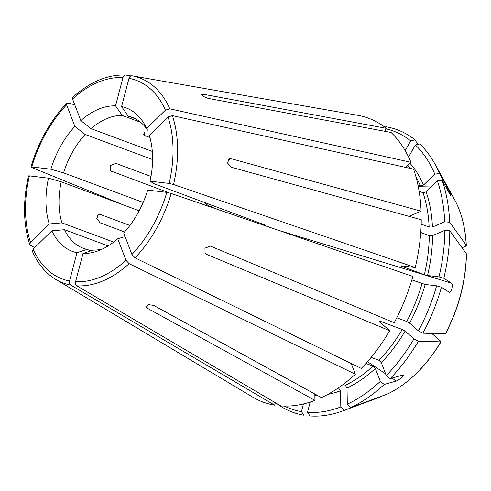 <?xml version="1.0" encoding="UTF-8"?>
<svg xmlns="http://www.w3.org/2000/svg" width="491" height="491" viewBox="0 0 491 491"><rect width="100%" height="100%" fill="white"/><g stroke="black" fill="none" stroke-linecap="round" stroke-linejoin="round"><path stroke-width="0.74" d="M343.019 410.838A150.608 96.807 -69.6 0 0 344.025 410.458A509192.059 333293.415 67 0 0 381.157 396.691A120.375 77.375 -69.6 0 1 381.004 396.746L343.019 410.838A150.608 96.807 -69.6 0 1 310.03 415.957L307.501 412.33A148.055 95.168 -69.6 0 0 340.815 406.935L340.545 390.775L338.416 387.859M314.835 394.003L314.94 400.374L147.183 308.145L145.858 306.47L148.54 304.641L153.671 305.39L321.421 397.624A151.412 97.322 -69.6 0 0 355.337 374.222L129.127 263.655L125.997 260.31L117.748 238.712A76.608 49.241 110.4 0 1 98.286 250.784A76.608 49.241 110.4 0 1 83.016 253.466L75.596 281.717A105.976 68.12 -69.6 0 0 125.997 260.31M75.596 281.717C75.246 283.565 75.675 284.94 76.884 285.848L280.729 405.916A151.412 97.322 -69.6 0 0 314.94 400.374M340.815 406.935L344.025 410.458M125.365 237.3L124.223 236.877A82462.425 37308.494 -134.4 0 1 117.748 238.712M102.607 248.943A69.882 44.92 110.4 0 1 93.075 250.103A82462.431 62426.274 -83.1 0 1 83.016 253.466M380.322 381.397L384.208 384.453A150.608 96.807 -69.6 0 1 350.506 407.702L347.297 404.179A148.055 95.168 -69.6 0 0 380.322 381.397L375.382 368.459L373.056 366.126L365.899 363.463M347.297 404.179L347.027 388.019L345.32 385.263L343.154 384.453M351.249 363.506L355.337 374.222M350.506 407.702A509192.121 333293.458 67 0 0 387.645 393.935L387.749 393.892C408.389 383.747 426.151 366.378 441.028 341.791M418.418 341.171L413.962 338.87A148.055 95.168 -69.6 0 1 386.257 375.584L390.142 378.635A150.608 96.807 -69.6 0 0 418.418 341.171A509192.084 92381.981 29.3 0 0 440.808 341.853L441.028 341.779M390.142 378.635A633357.938 286550.251 45.6 0 0 402.264 375.21L403.32 375.179L401.184 378.26L396.329 381.022A633357.938 286550.251 45.6 0 1 384.208 384.453M387.645 393.935A120.375 77.375 -69.6 0 0 440.808 341.853L440.587 341.135L431.798 333.45M386.257 375.584L381.317 362.646L378.991 360.308L371.128 357.387M413.962 338.87L405.106 331.124L402.258 329.479L379.684 321.083L379.181 321.488L389.725 330.707A151.412 97.322 -69.6 0 1 361.272 368.41L135.062 257.843L131.932 254.498L123.683 232.9A76.608 49.241 110.4 0 0 147.705 190.091L166.787 192.386L171.193 193.454L412.876 276.458A151.412 97.322 -69.6 0 1 394.212 322.716L210.486 246.132L204.95 248.133L205.109 253.54L205.999 254.123L389.725 330.707M378.849 320.979L379.181 321.488M418.449 330.879L422.904 333.18A150.608 96.807 -69.6 0 0 441.452 287.21L436.622 285.836A148.055 95.168 -69.6 0 1 418.449 330.879L409.592 323.133L406.744 321.488L396.777 317.781M436.622 285.836L425.194 284.461L411.869 279.888M422.904 333.18A509192.084 92381.981 29.3 0 0 445.294 333.862L445.515 333.788C458.901 307.992 465.879 281.411 466.45 254.025L466.34 253.7A509192.059 202645.569 -1 0 0 449.793 230.782A150.608 96.807 -69.6 0 1 443.803 278.262A633357.938 74225.716 14.7 0 1 451.284 283.098C453.788 283.7 451.008 294.336 448.934 292.047L449.099 292.139M441.452 287.21A633358.294 74225.759 14.7 0 1 448.934 292.047M252.325 221.318A40.182 25.827 -69.6 0 0 252.435 220.306M449.793 230.782L444.84 230.359A148.055 95.168 -69.6 0 1 438.972 276.881L427.544 275.506L424.359 274.708L401.779 266.312L401.62 265.87L415.226 267.509A151.412 97.322 -69.6 0 0 421.253 219.729L231.206 167.222L227.566 163.043L229.125 158.826L231.065 158.679L227.849 160.041M444.84 230.359L432.583 235.563L429.287 235.631L420.744 232.458M401.871 265.901A128.114 82.353 -69.6 0 1 401.779 266.312L401.62 265.87M438.972 276.881L443.803 278.262M415.226 267.509L173.544 184.506L169.137 183.431L150.056 181.142A76.608 49.241 110.4 0 0 149.295 135.356L168.032 116.999L172.396 115.643L413.588 169.156A151.412 97.322 -69.6 0 1 421.112 211.179L231.065 158.679M265.275 225.074L154.051 183.726A82462.431 9664.095 -165.3 0 0 150.056 181.142M444.699 221.809L449.652 222.233A150.608 96.807 -69.6 0 0 442.176 180.473L437.377 180.891A148.055 95.168 -69.6 0 1 444.699 221.809L432.442 227.02L429.146 227.088L421.174 224.123M437.377 180.891L426.151 191.883L422.997 192.718L419.118 191.275M408.978 216.335L421.112 211.179M449.652 222.233A509192.09 202645.581 -1 0 1 466.198 245.15L466.303 245.451C465.437 227.671 461.466 212.302 454.402 199.334L434.842 163.853A150.608 96.807 -69.6 0 0 419.762 143.949L415.361 144.962L408.586 157.022M415.361 144.962A148.055 95.168 -69.6 0 1 434.762 174.047L439.562 173.636A150.608 96.807 -69.6 0 0 434.842 163.853M439.562 173.636A633357.582 391521.049 -20.9 0 1 447.191 187.31C449.271 190.686 452.383 198.83 449.805 194.154L450.72 195.43M442.176 180.473A633358.294 391521.491 -20.9 0 1 449.805 194.154M454.402 199.334A120.375 77.375 -69.6 0 1 466.198 245.15L465.486 246.286L462.043 247.752M434.762 174.047L423.537 185.046L420.382 185.874L417.933 184.966M405.762 167.419L410.979 162.312A151.412 97.322 -69.6 0 0 391.051 132.441L208.031 98.353L203.342 96.432L201.5 94.444L203.342 94.254L386.362 128.347A151.412 97.322 -69.6 0 0 357.509 115.256L132.036 75.798C130.612 75.718 129.599 76.559 129.004 78.321L121.584 106.572A76.608 49.241 110.4 0 1 144.992 125.15A76.608 49.241 110.4 0 1 146.68 128.513L165.418 110.156A105.976 68.12 -69.6 0 0 129.004 78.321M410.979 162.312L169.788 108.799L165.418 110.156M135.553 118.865L128.249 116.152A69.882 44.92 110.4 0 1 131.993 117.263A69.882 44.92 110.4 0 1 147.588 130.146M384.729 131.263L386.362 128.347M384.821 127.151L385.957 126.77A150.608 96.807 -69.6 0 1 415.073 139.855L410.672 140.862A148.055 95.168 -69.6 0 0 386.092 128.838M415.073 139.855A509192.053 378966.087 -48.8 0 1 417.712 144.422M130.925 75.933L125.757 75.043C107.682 74.356 89.988 81.807 72.662 97.402M125.991 75.068C124.567 74.994 123.554 75.835 122.959 77.59L115.538 105.841A76.608 49.241 110.4 0 0 80.806 120.596L72.564 98.998L72.662 97.433M149.927 137.505L144.311 135.418L142.991 134.043M152.314 151.431L91.062 128.654A69.882 44.92 110.4 0 1 122.204 115.428A82462.425 62426.274 96.9 0 0 115.538 105.841M140.604 122.265L122.204 115.428M204.152 202.353L206.895 204.753A12373.801 2244.962 -150.7 0 1 210.97 206.858A37.85 24.329 -69.6 0 1 212.069 205.299M207.65 203.655A40.182 25.827 -69.6 0 0 206.895 204.753M220.066 210.24L210.97 206.858M74.755 104.749L67.813 103.073L66.69 103.288L66.623 104.81L74.871 126.408A76.608 49.241 110.4 0 0 50.849 169.217L31.768 166.922C30.675 166.823 30.645 167.001 31.682 167.456C30.645 167.001 30.675 166.823 31.768 166.922A105.976 68.12 -69.6 0 1 66.623 104.81M123.376 204.907L31.682 167.456M150.989 176.435L115.802 163.35L110.463 165.528L110.506 170.825L169.297 192.895M143.176 202.445L63.584 172.85A69.882 44.92 110.4 0 1 85.121 134.466A82462.425 37308.494 45.6 0 0 74.871 126.408M152.591 159.55L85.121 134.466M34.677 247.642L30.479 245.273L29.773 244.426L30.522 242.309L49.26 223.951A76.608 49.241 110.4 0 1 48.499 178.165L29.423 175.876A105.976 68.12 -69.6 0 0 30.522 242.309M29.331 176.41C28.294 175.95 28.325 175.772 29.423 175.876M129.906 225.443L100.029 214.334L98.28 214.401L96.813 218.575L100.17 222.877L124.554 231.942M113.654 242.094L61.915 222.859A69.882 44.92 110.4 0 1 61.234 181.805A82462.431 9664.095 14.7 0 1 48.499 178.165M139.186 210.786L61.234 181.805M275.328 402.73L274.684 405.185L70.839 285.118C69.63 284.215 69.2 282.841 69.556 280.987L76.97 252.736A76.608 49.241 110.4 0 1 51.874 230.795L33.136 249.152A105.976 68.12 -69.6 0 0 69.556 280.987M70.839 285.118A109.438 70.348 -69.6 0 1 55.79 279.428L252.724 397.109A151.412 97.322 -69.6 0 0 274.684 405.185M276.605 403.485A150.608 96.807 -69.6 0 0 303.984 415.233L301.456 411.599L303.463 403.952M32.424 251.38L33.136 249.152M108.137 245.911L64.53 229.702A82462.431 50975.589 -20.9 0 1 51.874 230.795M90.927 250.821L87.036 249.373A69.882 44.92 110.4 0 1 83.286 248.262A69.882 44.92 110.4 0 1 64.53 229.702M63.584 172.85A82462.425 9664.095 14.7 0 1 50.849 169.217M91.062 128.654A82462.425 37308.494 45.6 0 0 80.806 120.596M128.249 116.152A82462.425 62426.274 96.9 0 0 121.584 106.572M410.672 140.862L405.192 150.633M87.036 249.373A82462.425 62426.274 -83.1 0 1 76.97 252.736M61.915 222.859A82462.425 50975.589 -20.9 0 1 49.26 223.951M284.393 406.082A148.055 95.168 -69.6 0 0 301.456 411.599M307.501 412.33L310.195 402.055M337.421 388.534A128.114 82.353 -69.6 0 0 338.839 388.013M76.884 285.848A109.438 70.348 -69.6 0 0 129.127 263.655M345.32 385.263A128.114 82.353 -69.6 0 0 373.056 366.126M347.027 388.019A130.446 83.851 -69.6 0 0 375.382 368.459M378.991 360.308A128.114 82.353 -69.6 0 0 402.258 329.479M379.353 321.636A128.114 82.353 -69.6 0 0 379.684 321.083M135.062 257.843A109.438 70.348 -69.6 0 0 171.193 193.454M131.932 254.498A105.976 68.12 -69.6 0 0 166.787 192.386M406.744 321.488A128.114 82.353 -69.6 0 0 422.008 283.657M445.294 333.862A120.375 77.375 -69.6 0 0 466.34 253.7M424.359 274.708A128.114 82.353 -69.6 0 0 429.287 235.631M173.544 184.506A109.438 70.348 -69.6 0 0 172.396 115.643M169.137 183.431A105.976 68.12 -69.6 0 0 168.032 116.999M429.146 227.088A128.114 82.353 -69.6 0 0 422.997 192.718M420.382 185.874A128.114 82.353 -69.6 0 0 416.037 177.085M410.298 168.425A128.114 82.353 -69.6 0 0 407.825 165.406M169.788 108.799A109.438 70.348 -69.6 0 0 132.036 75.798M122.959 77.59A105.976 68.12 -69.6 0 0 72.564 98.998M110.027 170.217L111.316 171.341M203.342 94.254L202.452 95.849M418.289 186.69L431.172 186.967M445.975 187.28L447.191 187.31M277.924 230.113L451.284 283.098M367.501 361.658L385.576 373.798M391.996 378.113L396.329 381.022M147.183 308.145L147.134 304.985M144.268 132.631L144.311 135.418M381.317 362.646A130.446 83.851 -69.6 0 0 405.106 331.124M409.592 323.133A130.446 83.851 -69.6 0 0 425.194 284.461M427.544 275.506A130.446 83.851 -69.6 0 0 432.583 235.563M432.442 227.02A130.446 83.851 -69.6 0 0 426.151 191.883M423.537 185.046A130.446 83.851 -69.6 0 0 409.979 163.288M314.86 395.525A130.446 83.851 -69.6 0 0 317.573 395.507M327.822 394.383A130.446 83.851 -69.6 0 0 340.545 390.775M205.999 254.123L204.6 252.896M97.077 215.586L100.029 214.334M66.653 103.282C50.328 120.706 38.408 141.93 30.908 166.946M28.539 175.944C22.825 201.242 23.224 224.062 29.742 244.414M55.79 279.428C45.706 273.309 37.911 263.968 32.412 251.404"/></g></svg>
